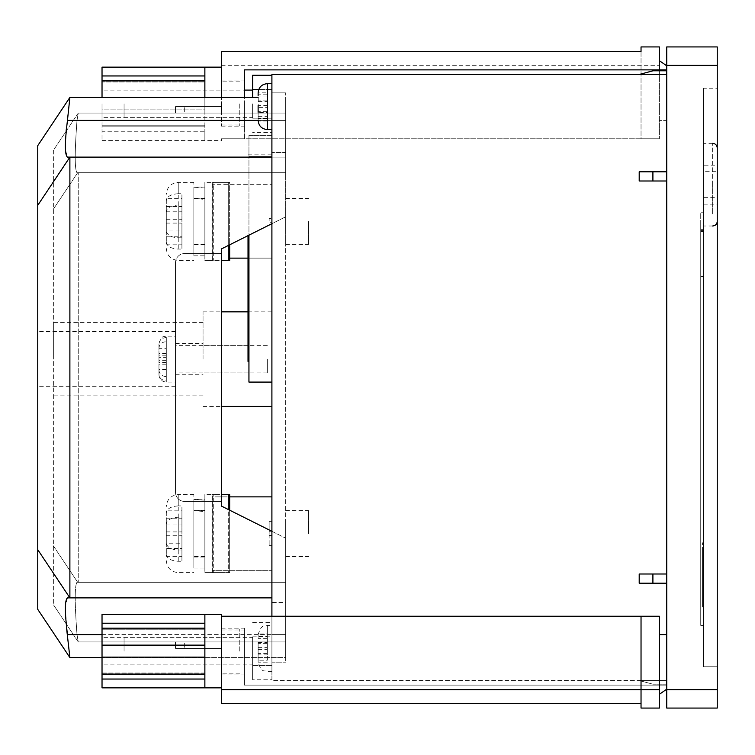 <?xml version="1.0" encoding="UTF-8"?>
<svg xmlns="http://www.w3.org/2000/svg" width="755" height="755" viewBox="0 0 755 755"><rect width="100%" height="100%" fill="white"/><g stroke="black" fill="none" stroke-linecap="round" stroke-linejoin="round"><path stroke-width="0.57" stroke-dasharray="3.77 2.83" d="M285.673 208.229L285.673 244.356L285.673 208.229M212.212 208.229L212.212 244.356L212.212 208.229M204.869 234.569L204.869 198.442L204.869 234.569M193.856 208.229L193.856 244.356L193.856 208.229M166.308 206.54L166.308 219.705L181.917 219.705L181.917 249.075L178.237 249.075C170.923 248.631 166.94 246.3 166.308 242.062L166.308 212.013C166.93 207.795 170.913 205.454 178.237 205.011L181.917 205.011L181.917 193.724L181.917 211.806L181.917 198.64L166.308 198.64L166.308 206.54L181.917 206.54L181.917 198.64M193.856 243.78L193.856 182.37L193.856 243.78M228.284 245.507L228.284 182.37L212.325 182.37L228.284 182.37L228.284 260.428L229.662 260.428L213.703 260.428L229.662 260.428L229.662 182.37L213.703 182.37L229.662 182.37L228.284 182.37L229.662 182.37L229.662 244.818M212.212 260.428L212.212 182.37L212.212 260.428L213.703 260.428L212.212 260.428M228.284 260.428L221.394 260.428M204.869 187.938L193.856 187.212L193.856 255.832L193.856 187.212L204.869 186.966L204.869 255.832L204.869 187.938L204.869 244.818L204.869 197.98L193.856 198.348L193.856 244.818L193.856 198.348L204.869 199.433M204.869 186.966L204.869 197.98M204.869 182.37L204.869 260.428L204.869 182.37L212.325 182.37L204.869 182.37M213.703 182.37L212.212 182.37L213.703 182.37L213.703 260.428L213.703 182.37M204.869 260.428L212.325 260.428L204.869 260.428M178.237 193.724C170.923 194.167 166.94 196.498 166.308 200.726L166.308 230.785C166.93 235.003 170.913 237.344 178.237 237.787L178.237 182.37L178.237 193.724L181.917 193.724M166.308 223.093L181.917 223.093L181.917 236.249L166.308 236.249L166.308 212.013M181.917 236.249L181.917 244.158L166.308 244.158L166.308 230.992L181.917 230.992L181.917 249.075M181.917 244.158L181.917 230.992M166.308 236.249L166.308 244.158M166.308 200.726L166.308 198.64M166.308 211.806L181.917 211.806M181.917 219.705L181.917 206.54M166.308 230.992L166.308 242.062M166.308 219.705L166.308 230.785M181.917 237.787L178.237 237.787M181.917 205.011L181.917 223.093M193.856 187.212L193.856 198.348L193.856 187.212M285.673 520.431L285.673 556.558L285.673 520.431M212.212 520.431L212.212 556.558L212.212 520.431M204.869 546.771L204.869 510.644L204.869 546.771M193.856 520.431L193.856 556.558L193.856 520.431M166.308 518.751L166.308 531.907L181.917 531.907L181.917 561.276L178.237 561.276C170.923 560.833 166.94 558.502 166.308 554.274L166.308 524.215C166.93 519.997 170.913 517.656 178.237 517.213L181.917 517.213L181.917 505.925L181.917 524.008L181.917 510.842L166.308 510.842L166.308 518.751L181.917 518.751L181.917 510.842M193.856 555.982L193.856 494.572L193.856 555.982M229.662 510.182L229.662 572.63L229.662 494.572L213.703 494.572L229.662 494.572L228.284 494.572L228.284 572.63L229.662 572.63L212.325 572.63L228.284 572.63L228.284 509.493M212.212 572.63L212.212 494.572L212.212 572.63L213.703 572.63L212.212 572.63M228.284 494.572L221.394 494.572M204.869 500.14L193.856 499.414L193.856 568.034L193.856 499.414L204.869 499.168L204.869 568.034L204.869 500.14L204.869 557.02L204.869 510.182L193.856 510.55L193.856 557.02L193.856 510.55L204.869 511.635M204.869 499.168L204.869 510.182M204.869 494.572L204.869 572.63L204.869 494.572L212.325 494.572L204.869 494.572M213.703 494.572L212.212 494.572L213.703 494.572L213.703 572.63L213.703 494.572M204.869 572.63L212.325 572.63L204.869 572.63M178.237 505.925C170.923 506.369 166.94 508.7 166.308 512.938L166.308 542.987C166.93 547.205 170.913 549.546 178.237 549.989L178.237 494.572L178.237 505.925L181.917 505.925M166.308 535.295L181.917 535.295L181.917 548.46L166.308 548.46L166.308 524.215M181.917 548.46L181.917 556.36L166.308 556.36L166.308 543.194L181.917 543.194L181.917 561.276M181.917 556.36L181.917 543.194M166.308 548.46L166.308 556.36M166.308 512.938L166.308 510.842M166.308 524.008L181.917 524.008M181.917 531.907L181.917 518.751M166.308 543.194L166.308 554.274M166.308 531.907L166.308 542.987M181.917 549.989L178.237 549.989M181.917 517.213L181.917 535.295M193.856 499.414L193.856 510.55L193.856 499.414M158.956 344.035L158.956 370.101L158.956 344.035C159.352 340.099 161.796 337.929 166.308 337.513L166.308 382.087L166.308 348.668L158.956 348.668M175.49 347.659L175.49 382.087L175.49 347.659M248.942 366.024L248.942 345.365L248.942 366.024M175.49 366.024L175.49 345.365L175.49 366.024M203.038 359.135L203.038 311.843L203.038 359.135M175.49 359.135L175.49 331.587L175.49 359.135M53.36 359.135L53.36 322.404L53.36 359.135M37.75 359.135L37.75 331.587L37.75 359.135M271.904 531.303L285.673 538.192L285.673 657.567L285.673 634.606L285.673 657.567L102.029 657.567M102.029 634.606L285.673 634.606L67.45 634.606L69.885 657.567L285.673 657.567L285.673 582.265L77.01 582.265C74.641 585.342 74.641 602.792 77.01 634.606C74.641 602.849 74.641 585.408 77.01 582.265L285.673 582.265L77.01 582.265L285.673 582.265L285.673 662.154L285.673 634.606L285.673 641.958L78.246 641.958L77.01 634.606L78.246 641.958L285.673 641.958L285.673 92.846L285.673 172.735L77.01 172.735C74.641 169.658 74.641 152.208 77.01 120.394L78.246 113.042L285.673 113.042L175.49 113.042L285.673 113.042L285.673 97.433L285.673 120.394L285.673 113.042L78.246 113.042L77.01 120.394C74.641 152.151 74.641 169.592 77.01 172.735L78.246 172.735L78.246 582.265L78.246 172.735L285.673 172.735L285.673 216.808L285.673 120.394L285.673 172.735L77.01 172.735L285.673 172.735L271.904 172.735L271.904 92.846L271.904 582.265L271.904 172.735L285.673 172.735L285.673 582.265L285.673 538.192L221.394 506.058L221.394 248.942L271.904 223.697M69.885 657.567L37.75 609.36L37.75 145.639L69.885 97.433L66.478 127.576M69.885 97.433L258.125 97.433M66.119 131.228L65.496 149.971L67.45 157.125L285.673 157.125L67.639 157.125M66.544 628.009L65.459 606.397L67.45 597.875L271.904 597.875M37.75 549.668L69.885 597.875L69.885 157.125L271.904 157.125M67.45 157.125L69.885 157.125L37.75 205.332M53.36 150.368L53.36 604.632L53.36 150.368L77.661 113.92L53.36 150.368M221.394 506.058L221.394 501.462L184.673 501.462L221.394 501.462L221.394 506.058L285.673 538.192L221.394 506.058M184.673 501.462A9.183 9.183 0 0 1 175.49 492.279L175.49 262.721L175.49 492.279A9.183 9.183 0 0 0 184.673 501.462L221.394 501.462L221.394 253.538L184.673 253.538L221.394 253.538L221.394 248.942L285.673 216.808L221.394 248.942L221.394 501.462L184.673 501.462A9.183 9.183 0 0 1 175.49 492.279L175.49 262.721A9.183 9.183 0 0 1 184.673 253.538A9.183 9.183 0 0 0 175.49 262.721L175.49 492.279A9.183 9.183 0 0 0 184.673 501.462M77.661 641.08L53.36 604.632L77.661 641.08M53.36 545.818L77.661 582.265L53.36 545.818M77.661 172.735L53.36 209.182L77.661 172.735M221.394 113.042L221.394 97.433L221.394 113.042M221.394 641.958L221.394 657.567L221.394 641.958M221.394 253.538L184.673 253.538L221.394 253.538M175.49 262.721A9.183 9.183 0 0 1 184.673 253.538A9.183 9.183 0 0 0 175.49 262.721M184.673 106.615L221.394 106.615L175.49 106.615L175.49 113.042L175.49 106.615L184.673 106.615L184.673 113.042L184.673 106.615M184.673 648.385L221.394 648.385L175.49 648.385L175.49 641.958L175.49 648.385L184.673 648.385L184.673 641.958L184.673 648.385M166.308 357.625L166.308 380.756C161.796 380.341 159.352 378.17 158.956 374.235L158.956 348.168C159.343 344.242 161.787 342.062 166.308 341.647L166.308 357.625L158.956 357.625M158.956 374.235L158.956 348.168M166.308 348.668L166.308 336.183L164.93 336.305C164.052 337.476 162.146 334.144 158.956 343.525M166.308 353.491L158.956 353.491M166.308 364.778L158.956 364.778M158.956 370.101C159.343 374.036 161.787 376.207 166.308 376.622L166.308 336.183L175.49 336.183M166.308 360.645L158.956 360.645M166.308 362.447L158.956 362.447M166.308 369.601L158.956 369.601M166.308 355.832L158.956 355.832M102.029 651.14L102.029 679.047L204.869 679.047L204.869 673.045L204.869 687.862L204.869 645.129L102.029 645.129L102.029 651.14M239.76 651.14L239.76 629.094L239.76 651.14M204.869 657.143L204.869 623.224L204.869 669.506L204.869 657.143L102.029 657.143M102.029 645.129L102.029 628.179L102.029 629.226L102.029 628.179L102.029 629.226L204.869 629.226L102.029 629.226L102.029 614.41M221.394 651.14L221.394 703.481L641.033 703.481L641.033 708.067L659.398 708.067L659.398 616.24L221.394 616.24L221.394 651.14M244.356 651.14L244.356 628.179L244.356 651.14M641.033 616.24L641.033 703.481M221.394 630.019L244.356 630.019L244.356 685.115L666.75 685.115L666.75 689.155L659.398 694.298M244.356 630.019L244.356 685.115L666.75 685.115L666.75 634.606L659.398 634.606M666.75 689.155L666.75 634.606M221.394 614.41L221.394 616.24M204.869 645.129L204.869 614.41L204.869 623.224L102.029 623.224M204.869 623.224L204.869 614.41M204.869 673.045L102.029 673.045L102.029 674.092L102.029 673.045L204.869 673.045L204.869 674.092L204.869 669.506L204.869 673.045M204.869 687.862L204.869 679.047M102.029 687.862L102.029 679.047M102.029 103.86L102.029 117.638L102.029 103.86M239.76 103.86L239.76 125.906L239.76 103.86M204.869 97.433L204.869 131.776L204.869 109.871L102.029 109.871L102.029 131.776L102.029 109.871L204.869 109.871L204.869 67.138L204.869 75.953L102.029 75.953L102.029 97.433M204.869 125.774L102.029 125.774L204.869 125.774M204.869 97.857L102.029 97.857L204.869 97.857L204.869 103.86L204.869 85.494L204.869 97.857M221.394 124.981L244.356 124.981L244.356 138.76L221.394 138.76L641.033 138.76L641.033 51.519L221.394 51.519L221.394 97.433M204.869 103.86L204.869 140.59L204.869 131.776L102.029 131.776L102.029 140.59L102.029 131.776L204.869 131.776L204.869 140.59L204.869 103.86M244.356 103.86L244.356 126.821L244.356 103.86M659.398 69.885L659.398 138.76L659.398 46.933L641.033 46.933M641.033 51.519L641.033 138.76L659.398 138.76L244.356 138.76L244.356 69.885L666.75 69.885L666.75 65.845L659.398 60.702M244.356 124.981L244.356 97.433M666.75 65.845L666.75 120.394L659.398 120.394L666.75 120.394L666.75 69.885M221.394 138.76L221.394 140.59L221.394 138.76M204.869 81.955L204.869 75.953L204.869 81.955L102.029 81.955L204.869 81.955L204.869 80.908L204.869 85.494L204.869 81.955M204.869 75.953L204.869 67.138M221.394 103.86L221.394 125.906L221.394 103.86M102.029 75.953L102.029 67.138M717.25 184.673L717.25 147.942L717.25 184.673M703.481 155.454L703.481 225.99L703.481 155.454M124.065 103.86L124.065 117.638L124.065 103.86M252.623 103.86L252.623 117.638L252.623 103.86M124.065 651.14L124.065 637.362L124.065 651.14M252.623 651.14L252.623 637.362L252.623 651.14M258.248 101.576L267.308 101.576L267.308 92.214L258.248 92.214L258.125 119.752M258.125 652.537L258.125 639.985M271.904 119.781L271.904 83.663L271.904 119.781M271.904 635.219L271.904 671.337L271.904 635.219M267.308 359.135L267.308 372.913L267.308 359.135M248.027 235.636L248.027 361.428M248.942 235.173L248.942 382.087M248.027 258.125L271.904 258.125L271.904 382.087L271.904 135.4L271.904 258.125L271.904 184.673L271.904 258.125L229.662 258.125M248.942 135.4L271.904 135.4L271.904 156.313L271.904 135.4L248.942 135.4L248.942 156.313L248.942 135.4M212.212 221.394L212.212 244.356L212.212 221.394M308.635 221.394L308.635 244.356L308.635 221.394M212.212 533.606L212.212 510.644L212.212 533.606M308.635 533.606L308.635 510.644L308.635 533.606M271.904 359.135L271.904 311.843L271.904 359.135M271.904 616.24L271.904 680.519L666.75 680.519L666.75 684.19L652.905 684.19L666.75 684.19L666.75 680.519L666.75 684.19L652.905 684.19L666.75 684.19L666.75 680.519L639.202 680.519L666.75 680.519L639.202 680.519L652.905 684.19L639.202 680.519L652.905 684.19L639.202 680.519L666.75 680.519L666.75 583.19L639.202 583.19L652.905 583.19L652.905 574.008L639.202 574.008L639.202 583.19L666.75 583.19L666.75 680.519L271.904 680.519L271.904 74.481L666.75 74.481L666.75 171.81L666.75 70.81L666.75 74.481L666.75 70.81L666.75 74.481L639.202 74.481L666.75 74.481M639.202 574.008L666.75 574.008L666.75 180.992L666.75 583.19L666.75 574.008L639.202 574.008M666.75 180.992L639.202 180.992L666.75 180.992L666.75 171.81L666.75 180.992L639.202 180.992L639.202 171.81L666.75 171.81M252.623 75.236L252.623 97.433M252.623 636.824L252.623 679.764L252.623 636.824L271.904 636.824L271.904 665.448L271.904 636.824L252.623 636.824M271.904 679.764L271.904 665.448L271.904 679.764L252.623 679.764M271.904 602.471L271.904 152.529L271.904 634.606L271.904 602.471L285.673 602.471L285.673 152.529L271.904 152.529L285.673 152.529L271.904 152.529L285.673 152.529L285.673 602.471L271.904 602.471M271.904 662.154L271.904 634.606L271.904 662.154L285.673 662.154L271.904 662.154M252.623 89.552L271.904 89.552L271.904 75.236L271.904 118.176L271.904 89.552L258.739 89.552M271.904 132.493L271.904 118.176L271.904 132.493L252.623 132.493M267.308 92.214L267.308 105.606L258.125 105.606L258.125 110.768M258.248 116.279L267.308 116.279L267.308 121.026L267.308 112.372L258.125 112.372L258.125 117.544M258.125 115.015L258.125 102.463M258.125 661.512L258.125 654.132L267.308 654.132L267.308 660.191L258.248 660.191M258.125 659.304L258.125 654.132M258.125 637.456L258.125 635.248M271.904 222.697L271.904 218.459L271.904 222.697L269.148 222.697L269.148 218.459L271.904 218.459L269.148 218.459L269.148 222.697L271.904 222.697M271.904 531.246L271.904 545.374L271.904 531.246L269.148 531.246L269.148 521.356L271.904 521.356L269.148 521.356L269.148 531.246L271.904 531.246L269.148 531.246L269.148 535.484L271.904 535.484L269.148 535.484L269.148 531.246L271.904 531.246M271.904 496.875L271.904 570.327L271.904 496.875L212.212 496.875L212.212 570.327L271.904 570.327L212.212 570.327L212.212 496.875L229.662 496.875M271.904 641.958L271.904 582.265L271.904 641.958L285.673 641.958L271.904 641.958M285.673 92.846L271.904 92.846L285.673 92.846M285.673 582.265L271.904 582.265L285.673 582.265M285.673 113.042L271.904 113.042L285.673 113.042M285.673 172.735L271.904 172.735L285.673 172.735M212.212 184.673L212.212 258.125L212.212 184.673L271.904 184.673L212.212 184.673M248.942 258.125L248.942 156.313L248.942 258.125M248.942 156.313L271.904 156.313L248.942 156.313M269.148 545.374L271.904 545.374L269.148 545.374L269.148 535.484L271.904 535.484L269.148 535.484L269.148 545.374M258.125 656.774L258.125 644.232M267.308 660.191L267.308 653.424L258.248 653.424M258.125 647.365L267.308 647.365L267.308 633.973L258.248 633.973M267.308 653.424L267.308 647.365M258.125 649.394L267.308 649.394L267.308 636.569L258.248 636.569M267.308 643.335L258.248 643.335M258.125 642.628L267.308 642.628L267.308 636.569M267.308 642.628L267.308 633.973M267.308 654.132L267.308 649.394M267.308 638.721L258.248 638.721M267.308 658.049L258.248 658.049M267.308 662.786L258.248 662.786M267.308 121.026L258.248 121.026M267.308 116.279L267.308 107.635L258.125 107.635M267.308 96.951L258.248 96.951L258.125 98.225M258.248 92.214L258.248 96.951M267.308 100.868L258.219 100.868M267.308 112.372L267.308 118.431L267.308 111.664L258.248 111.664M267.308 118.431L258.248 118.431M267.308 105.606L267.308 111.664M267.308 94.809L258.248 94.809M267.308 101.576L267.308 107.635M252.623 622.507L271.904 622.507M252.623 665.448L271.904 665.448L252.623 665.448M252.623 118.176L271.904 118.176L252.623 118.176M652.905 583.19L666.75 583.19M652.905 574.008L666.75 574.008M652.905 180.992L652.905 171.81M639.202 74.481L652.905 70.81L666.75 70.81L652.905 70.81L639.202 74.481L652.905 70.81L666.75 70.81M666.75 46.933L666.75 708.067L717.25 708.067L717.25 46.933L666.75 46.933M703.481 88.25L703.481 666.75L703.481 88.25L717.25 88.25L717.25 666.75L717.25 88.25L703.481 88.25M703.481 231.502L703.481 625.423L703.481 212.212L703.481 231.502L700.725 231.502L700.725 223.905L703.481 223.905M702.556 550.612L702.556 607.058L702.556 542.788L702.556 607.058L703.481 607.058L703.481 542.788L703.481 607.058L703.481 550.612L703.481 607.058L702.556 607.058L703.481 607.058L702.556 607.058L702.556 550.612L703.481 550.612M703.481 666.75L717.25 666.75L703.481 666.75M700.725 223.905L700.725 212.212L703.481 212.212L700.725 212.212L700.725 625.423L703.481 625.423L700.725 625.423L700.725 276.49L703.481 276.49L700.725 276.49L700.725 237.259L703.481 237.259M700.725 231.502L700.725 237.259M717.25 171.687L717.25 204.152L717.25 165.194L717.25 171.687L703.481 171.687L703.481 165.194L717.25 165.194M703.481 165.194L703.481 197.659L717.25 197.659M703.481 197.659L703.481 204.152L717.25 204.152M703.481 204.152L703.481 171.687M702.556 542.788L703.481 542.788L702.556 542.788M178.237 205.011L178.237 249.075M212.325 260.428L212.325 182.37L212.325 260.428M178.237 517.213L178.237 561.276M212.325 572.63L212.325 494.572L212.325 572.63M258.125 120.394L67.45 120.394M285.673 120.394L77.01 120.394L285.673 120.394M221.394 65.298L659.398 65.298M712.663 213.891L712.663 184.673L712.663 213.891M712.663 184.673L712.663 143.346L712.663 184.673M267.308 129.577L267.308 83.663M267.308 648.385L267.308 625.423L267.308 648.385M285.673 634.606L271.904 634.606L285.673 634.606M666.75 65.298L717.25 65.298M717.25 689.702L666.75 689.702M700.725 229.662L703.481 229.662M700.725 230.577L703.481 230.577M702.556 560.993L703.481 560.993L702.556 560.993M285.673 244.356L308.635 244.356M204.869 244.356L193.856 244.356M166.308 248.489C167.015 255.737 170.989 259.72 178.237 260.428L193.856 260.428M193.856 182.37L178.237 182.37C170.989 183.078 167.015 187.061 166.308 194.309M193.856 255.832L204.869 255.832M193.856 244.818L204.869 244.818M204.869 198.442L193.856 198.442M285.673 198.442L308.635 198.442M285.673 556.558L308.635 556.558M204.869 556.558L193.856 556.558M166.308 560.691C167.015 567.939 170.989 571.922 178.237 572.63L193.856 572.63M193.856 494.572L178.237 494.572C170.989 495.28 167.015 499.263 166.308 506.511M193.856 568.034L204.869 568.034M193.856 557.02L204.869 557.02M204.869 510.644L193.856 510.644M285.673 510.644L308.635 510.644M158.956 374.744C159.39 379.208 161.844 381.652 166.308 382.087L175.49 382.087M248.942 372.913L175.49 372.913M175.49 343.525L203.038 343.525M203.038 395.865L53.36 395.865M175.49 331.587L37.75 331.587M175.49 386.683L37.75 386.683M203.038 322.404L53.36 322.404M175.49 374.744L203.038 374.744M248.942 345.365L175.49 345.365M239.76 637.362L102.029 637.362M204.869 628.179L102.029 628.179M239.76 673.177L221.394 673.177M221.394 628.179L244.356 628.179M221.394 674.092L244.356 674.092M239.76 629.094L221.394 629.094M204.869 674.092L102.029 674.092M239.76 664.91L102.029 664.91M239.76 117.638L102.029 117.638M204.869 126.821L102.029 126.821L204.869 126.821M239.76 81.823L221.394 81.823M221.394 126.821L244.356 126.821M221.394 80.908L244.356 80.908M102.029 140.59L221.394 140.59M239.76 125.906L221.394 125.906M204.869 80.908L102.029 80.908M239.76 90.09L102.029 90.09M712.663 225.99L703.481 225.99M124.065 117.638L252.623 117.638M124.065 664.91L252.623 664.91M271.904 671.337L267.308 671.337C264.627 669.836 262.032 674.13 258.125 662.154M267.308 345.365L203.038 345.365M203.038 406.426L221.394 406.426M203.038 311.843L221.394 311.843M248.027 311.843L271.904 311.843M248.027 154.822L271.904 154.822M267.308 372.913L203.038 372.913M258.125 634.606C261.985 622.667 264.59 626.933 267.308 625.423L271.904 625.423M124.065 637.362L252.623 637.362M124.065 90.09L244.356 90.09M712.663 143.346L703.481 143.346"/><path stroke-width="1.13" d="M228.284 245.507L228.284 260.428L229.662 260.428L229.662 244.818M221.394 260.428L228.284 260.428M221.394 494.572L229.662 494.572L229.662 510.182M228.284 494.572L228.284 509.493M67.639 157.125L67.45 157.125C64.694 154.917 64.694 142.676 67.45 120.394L69.885 97.433L37.75 145.639L37.75 609.36L69.885 657.567L66.544 628.009M69.885 657.567L102.029 657.567M69.885 97.433L258.125 97.433M66.119 131.228L66.478 127.576M67.45 157.125L69.885 157.125L69.885 597.875L67.45 597.875C64.694 600.046 64.694 612.286 67.45 634.606L102.029 634.606M37.75 549.668L69.885 597.875L271.904 597.875M37.75 205.332L69.885 157.125L271.904 157.125M271.904 223.697L221.394 248.942L221.394 506.058L271.904 531.303M641.033 703.481L221.394 703.481L221.394 614.41L204.869 614.41L204.869 687.862L221.394 687.862M221.394 616.24L659.398 616.24L659.398 708.067L641.033 708.067L641.033 689.702L659.398 689.702M641.033 616.24L641.033 689.702L221.394 689.702M666.75 634.606L659.398 634.606M666.75 689.155L659.398 694.298M204.869 623.224L102.029 623.224L102.029 645.129L204.869 645.129M204.869 657.143L102.029 657.143L102.029 645.129M204.869 679.047L102.029 679.047L102.029 657.143M102.029 679.047L102.029 687.862L204.869 687.862M204.869 614.41L102.029 614.41L102.029 623.224M204.869 80.908L102.029 80.908L102.029 97.433M221.394 67.138L204.869 67.138L204.869 97.433M221.394 97.433L221.394 51.519L641.033 51.519L641.033 46.933L659.398 46.933L659.398 69.885L244.356 69.885L244.356 97.433M666.75 69.885L659.398 69.885M641.033 46.933L641.033 51.519M666.75 65.845L659.398 60.702M204.869 75.953L102.029 75.953L102.029 80.908M204.869 67.138L102.029 67.138L102.029 75.953M258.125 112.372L258.125 105.606M248.942 361.428L248.027 361.428L248.027 235.636M271.904 382.087L248.942 382.087L248.942 235.173M666.75 574.008L639.202 574.008L639.202 583.19L666.75 583.19M666.75 171.81L639.202 171.81L639.202 180.992L666.75 180.992M666.75 74.481L271.904 74.481L271.904 616.24M252.623 97.433L252.623 75.236L271.904 75.236M229.662 496.875L271.904 496.875M229.662 258.125L248.027 258.125M258.125 95.696L258.125 93.488M252.623 89.552L258.739 89.552M639.202 74.481L652.905 70.81L666.75 70.81M652.905 171.81L652.905 180.992M652.905 574.008L652.905 583.19M666.75 65.298L666.75 689.702L717.25 689.702L717.25 65.298L666.75 65.298L666.75 46.933L717.25 46.933L717.25 65.298M717.25 689.702L717.25 708.067L666.75 708.067L666.75 689.702M67.45 120.394L258.125 120.394C258.672 125.972 261.73 129.029 267.308 129.577L271.904 129.577M271.904 83.663L267.308 83.663L267.308 129.577M204.869 674.092L102.029 674.092M204.869 628.179L102.029 628.179M712.663 225.99C715.447 225.717 716.976 224.188 717.25 221.394M221.394 406.426L271.904 406.426M221.394 311.843L248.027 311.843M267.308 83.663C261.73 84.201 258.672 87.269 258.125 92.846M244.356 90.09L252.623 90.09M712.663 143.346C715.447 143.62 716.976 145.149 717.25 147.942"/></g></svg>
